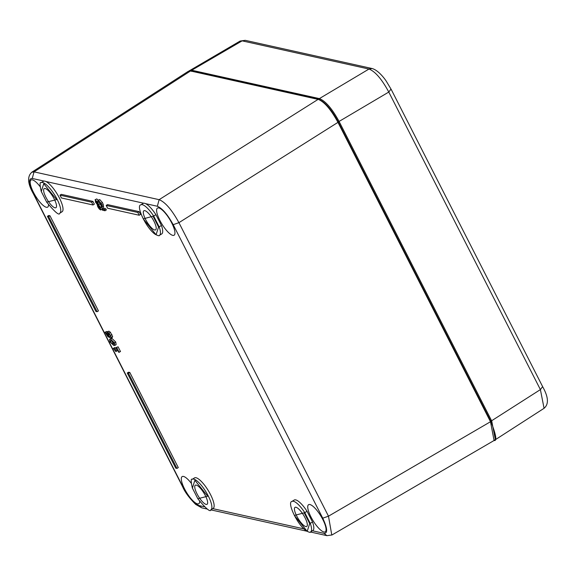 <?xml version="1.0" encoding="UTF-8"?>
<svg xmlns="http://www.w3.org/2000/svg" width="576" height="576" viewBox="0 0 576 576"><rect width="100%" height="100%" fill="white"/><g stroke="black" fill="none" stroke-linecap="round" stroke-linejoin="round"><path stroke-width="0.86" d="M40.01 186.494A15.919 4.55 -121.5 0 0 31.075 179.971A15.919 4.55 -121.5 0 0 33.401 192.233A15.919 4.55 -121.5 0 0 47.714 207.101A15.919 4.55 -121.5 0 0 48.535 204.811M191.131 483.084A15.919 4.55 -121.5 0 0 182.196 476.561A15.919 4.55 -121.5 0 0 184.522 488.83A15.919 4.55 -121.5 0 0 198.835 503.698A15.919 4.55 -121.5 0 0 199.656 501.408M310.946 516.924A15.919 4.55 -121.5 0 0 325.267 531.792A15.919 4.55 -121.5 0 0 320.782 515.873A15.919 4.55 -121.5 0 0 308.621 504.662A15.919 4.55 -121.5 0 0 310.946 516.924M159.826 220.334A15.919 4.55 -121.5 0 0 174.139 235.195A15.919 4.55 -121.5 0 0 169.661 219.276A15.919 4.55 -121.5 0 0 157.5 208.066A15.919 4.55 -121.5 0 0 159.826 220.334M101.39 205.733L99.821 203.904L99.266 201.679M98.374 200.261L96.725 198.922L95.04 199.764L97.949 202.507L98.474 204.674L99.806 203.861M108.878 331.135L107.136 331.978L109.087 333.108L111.319 337.457L112.644 336.643L110.412 332.294L108.878 331.135L107.006 332.77L109.058 336.715L106.178 333.533L107.057 332.993M111.319 337.457L111.053 338.148L112.378 337.334L112.644 336.643M106.963 331.459L105.084 332.15L106.963 331.459L105.66 332.33L106.178 333.533M107.158 331.97L106.992 331.517M114.826 345.449L116.15 344.635L115.733 342.029L111.924 338.414L109.562 339.264L110.592 339.228L114.408 342.842L114.826 345.449L113.789 345.485L109.973 341.863L109.562 339.264M116.561 347.983L114.689 347.573L113.364 348.386L117.194 349.236L116.309 347.501L118.073 346.781L120.506 351.554L118.742 352.274L117.842 350.496L114.991 349.862L115.891 351.641L117.223 350.827L116.95 350.302M129.809 372.463L128.592 372.19L127.267 373.003L128.484 373.277L129.809 372.463L178.286 467.597L176.954 468.41L175.745 468.137L127.267 373.003M49.975 215.77L48.758 215.496L47.426 216.31L48.643 216.583L49.975 215.77L98.446 310.903L97.121 311.717L95.904 311.443L47.426 216.31M92.923 201.377L61.315 194.35L59.99 195.163L91.598 202.19L92.923 201.377L94.349 204.17L93.024 204.984L61.416 197.964L59.99 195.163M139.118 211.637L107.51 204.617L106.186 205.43L137.794 212.45L139.118 211.637L140.544 214.438L139.219 215.251L107.611 208.224L106.186 205.43M105.034 210.758L102.413 210.175L100.591 203.35L99.029 201.564L98.417 202.176L97.704 200.779L98.496 200.434L101.131 203.407L101.909 205.315L102.362 209.16L104.458 209.621L105.034 210.758L106.358 209.945L105.782 208.807L103.694 208.346L103.241 204.502L102.463 202.594L99.821 199.62L99.029 199.966M307.037 511.265A17.863 5.105 -121.5 0 0 294.192 500.047L291.938 501.437A17.863 5.105 58.5 0 1 304.783 512.654L307.037 511.265L312.545 522.072L309.672 523.584L307.202 531.367L294.372 515.462L304.783 512.654L310.291 523.454A17.863 5.105 58.5 0 1 310.615 531.893C310.63 532.742 309.139 532.375 306.151 530.784C297.166 524.542 286.776 502.128 291.938 501.437M310.615 531.893L312.869 530.51A17.863 5.105 -121.5 0 0 312.545 522.072M161.424 225.475L159.17 226.865A17.863 5.105 58.5 0 1 159.494 235.296L161.748 233.914A17.863 5.105 -121.5 0 0 161.424 225.475L155.916 214.675A17.863 5.105 -121.5 0 0 145.548 203.638L157.342 206.258C162.31 208.354 167.594 214.488 173.189 224.669L322.747 518.184C327.47 528.35 327.888 533.405 324.007 533.347L312.43 530.777M145.548 203.638A17.863 5.105 -121.5 0 0 143.734 203.234A17.863 5.105 -121.5 0 0 143.071 203.458L140.818 204.84A17.863 5.105 58.5 0 1 153.662 216.058L155.916 214.675M59.81 213.142L62.064 211.759A17.863 5.105 -121.5 0 0 58.874 196.985A17.863 5.105 -121.5 0 0 45.871 181.49A17.863 5.105 -121.5 0 0 44.05 181.08A17.863 5.105 -121.5 0 0 43.387 181.303L41.134 182.686A17.863 5.105 58.5 0 1 54.828 195.242A17.863 5.105 58.5 0 1 59.81 213.142C59.386 215.921 55.008 212.249 46.685 202.133L41.285 191.484L43.747 183.701L56.578 199.606L46.706 202.133L41.234 191.434M204.214 506.729L198.914 505.548C193.853 503.388 188.568 497.246 183.067 487.145L33.516 193.63C28.786 183.463 28.368 178.409 32.256 178.459L44.05 181.08M210.931 509.738L213.192 508.356A17.863 5.105 -121.5 0 0 208.202 490.457A17.863 5.105 -121.5 0 0 194.508 477.9L192.254 479.282A17.863 5.105 58.5 0 1 205.949 491.839A17.863 5.105 58.5 0 1 210.931 509.738C210.506 512.518 206.129 508.846 197.806 498.73L192.406 488.074L194.868 480.29L207.698 496.195L197.834 498.73L192.355 488.03C190.858 481.313 190.822 478.397 192.254 479.282M98.474 204.674L99.821 203.904M98.496 204.718L100.498 207.324L100.613 209.974L99.166 208.901L97.74 206.734L97.15 204.329L95.429 202.025L95.4 199.735L96.725 198.922M102.305 209.124L100.613 209.974M111.053 338.148L107.971 336.722L105.084 332.15M115.891 351.641L113.364 348.386M116.309 347.501L118.073 346.781M116.748 347.594L119.182 352.368M128.484 373.277L176.954 468.41M48.643 216.583L97.121 311.717M91.598 202.19L93.024 204.984M137.794 212.45L139.219 215.251M97.704 200.779L99.821 199.62M101.909 205.315L103.241 204.502M102.197 206.863L103.522 206.05M102.362 209.16L103.694 208.346M104.458 209.621L105.782 208.807M98.446 202.183L99.288 201.672M322.747 518.184L328.478 516.19L331.798 535.075M157.342 206.258L159.12 199.67C165.247 202.111 171.85 209.779 178.927 222.674L173.189 224.669M31.687 172.303L34.027 171.864L32.256 178.459M100.447 208.8L100.123 208.994L99.979 207.324L97.682 204.782L98.266 206.77L100.346 208.98M95.89 200.7L95.926 202.003L97.97 204.264L97.394 202.399L95.681 200.714M110.513 336.442L110.131 335.275L108.252 333.288L107.849 333.785L109.469 336.809L110.513 336.42M108.252 333.288L107.849 333.785L108.518 333.374M114.221 344.102L112.745 341.194L110.153 340.625L111.636 343.526L114.127 344.189M192.578 487.714L192.406 488.074M324.007 533.347L326.923 535.666L332.021 534.953L494.078 440.496L490.5 421.733L328.478 516.19L178.927 222.674L337.961 122.357C330.912 109.44 324.31 101.772 318.154 99.346L159.12 199.67L34.027 171.864L190.519 70.978L188.438 71.222L31.932 172.123M159.17 226.865L158.551 226.987L156.082 234.77L143.251 218.866L153.662 216.058L159.17 226.865M41.458 191.124L41.285 191.484M97.063 203.522L97.726 203.112M109.469 336.809L110.484 336.182M111.535 340.625L112.968 342.713L114.437 343.339M205.387 495.684A11.203 3.204 -121.5 0 0 195.336 485.201A11.203 3.204 -121.5 0 0 198.468 496.426A11.203 3.204 -121.5 0 0 207.058 504.302A11.203 3.204 -121.5 0 0 205.387 495.684M305.071 517.838A11.203 3.204 -121.5 0 0 295.02 507.355A11.203 3.204 -121.5 0 0 298.145 518.58A11.203 3.204 -121.5 0 0 306.734 526.457A11.203 3.204 -121.5 0 0 305.071 517.838M190.519 70.978L318.974 99.576C324.986 102.053 331.416 109.519 338.256 121.968L337.961 122.357L490.5 421.733L490.795 421.344L338.299 122.054M153.95 221.242A11.203 3.204 -121.5 0 0 143.899 210.758A11.203 3.204 -121.5 0 0 147.024 221.99A11.203 3.204 -121.5 0 0 155.614 229.867A11.203 3.204 -121.5 0 0 153.95 221.242M54.266 199.094A11.203 3.204 -121.5 0 0 44.215 188.604A11.203 3.204 -121.5 0 0 47.34 199.836A11.203 3.204 -121.5 0 0 55.93 207.713A11.203 3.204 -121.5 0 0 54.266 199.094M390.874 89.244L388.786 92.052C381.787 79.106 375.185 71.438 368.978 69.041L372.161 68.537M189.54 70.56L191.736 70.236L319.37 98.604C325.541 101.016 332.143 108.691 339.178 121.608L491.71 420.984L495.374 439.697L544.068 408.305L540.396 389.599L542.477 386.798M191.412 71.352L191.736 70.236L242.136 40.853L240.156 41.033L245.246 40.334L242.136 40.853L368.978 69.041L319.37 98.604L319.046 99.713M494.669 440.014L495.187 439.798M303.898 528.883L212.753 508.622M45.871 181.49L143.734 203.234M99.274 201.694L97.949 202.507M100.498 207.324L101.534 206.69M109.087 333.108L110.412 332.294M110.606 335.383L111.931 334.57M111.924 338.414L110.592 339.228M114.408 342.842L115.733 342.029M101.131 203.407L102.463 202.594M198.914 505.548L201.809 507.859L207.043 509.018M33.516 193.63L33.127 193.334M201.809 507.852L195.682 504.41C189.238 497.93 184.918 492.098 182.707 486.914L183.067 487.145M304.243 512.928L309.672 523.584M153.122 216.338L158.551 226.987M98.266 206.77L99.245 206.165M95.926 202.003L96.811 201.463M108.346 335.009L109.526 334.282M113.112 344.153L114.242 343.462M111.636 343.526L112.968 342.713M490.5 421.733L490.795 421.344M338.256 121.968L337.961 122.357M318.154 99.346L318.974 99.576L318.154 99.346M391.198 89.424L386.402 81.396C384.221 77.962 377.942 70.049 372.082 68.522L245.246 40.334M338.198 121.961L388.786 92.052L540.396 389.599L490.73 421.33M99.295 199.699L97.963 200.513M326.923 535.666L310.421 531.994M306.72 531.173L210.737 509.839M182.707 486.914L33.156 193.399C27.547 183.355 27.144 176.263 31.954 172.123M159.494 235.296C159.509 236.146 158.018 235.778 155.03 234.194C146.045 227.945 135.655 205.531 140.818 204.84M41.134 182.686C39.701 181.8 39.737 184.716 41.227 191.426M494.071 440.489C497.189 441.302 496.116 434.93 490.846 421.38L338.306 121.997C331.445 109.368 324.878 101.786 318.586 99.266L190.951 70.898L188.453 71.23M544.046 408.298C548.892 404.302 548.489 397.21 542.83 387.022L391.234 89.474M189.122 70.92L240.149 41.04"/></g></svg>
